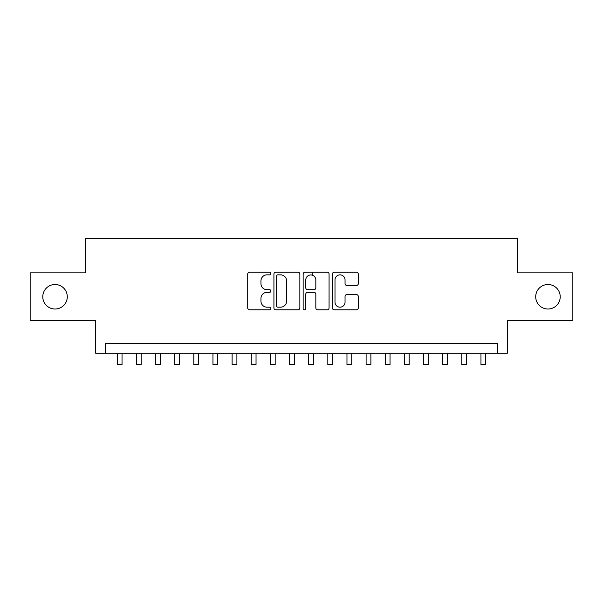 <?xml version="1.0" encoding="UTF-8"?>
<svg xmlns="http://www.w3.org/2000/svg" width="603" height="603" viewBox="0 0 603 603"><rect width="100%" height="100%" fill="white"/><g stroke="black" fill="none" stroke-linecap="round" stroke-linejoin="round"><path stroke-width="0.9" d="M270.875 273.543A1.319 1.319 0 0 0 269.556 272.232L249.589 272.232A1.877 1.877 0 0 0 247.712 274.109L247.712 307.929A1.877 1.877 0 0 0 249.589 309.806L269.556 309.806A1.319 1.319 0 0 0 270.875 308.495A1.319 1.319 0 0 0 269.556 307.176L266.971 307.176A6.015 6.015 0 0 1 260.963 301.168L260.963 298.349A6.015 6.015 0 0 1 266.971 292.334L269.556 292.334A1.319 1.319 0 0 0 270.875 291.023A1.319 1.319 0 0 0 269.556 289.704L266.971 289.704A6.015 6.015 0 0 1 260.963 283.689L260.963 280.87A6.015 6.015 0 0 1 266.971 274.862L269.556 274.862A1.319 1.319 0 0 0 270.875 273.543M535.713 296.759A12.248 12.248 0 0 0 547.961 309.015A12.248 12.248 0 0 0 560.217 296.759A12.248 12.248 0 0 0 547.961 284.51A12.248 12.248 0 0 0 535.713 296.759M42.783 296.759A12.248 12.248 0 0 0 55.039 309.015A12.248 12.248 0 0 0 67.287 296.759A12.248 12.248 0 0 0 55.039 284.51A12.248 12.248 0 0 0 42.783 296.759M356.411 285.475A1.877 1.877 0 0 0 358.295 283.598L358.295 274.109A1.877 1.877 0 0 0 356.411 272.232L334.243 272.232A1.877 1.877 0 0 0 332.366 274.109L332.366 307.929A1.877 1.877 0 0 0 334.243 309.806L356.411 309.806A1.877 1.877 0 0 0 358.295 307.929L358.295 296.465A1.877 1.877 0 0 0 356.411 294.588L346.929 294.588A1.877 1.877 0 0 0 345.044 296.465L345.044 302.156A5.028 5.028 0 0 1 340.017 307.176A5.028 5.028 0 0 1 334.997 302.156L334.997 279.882A5.028 5.028 0 0 1 340.017 274.862A5.028 5.028 0 0 1 345.044 279.882L345.044 283.598A1.877 1.877 0 0 0 346.929 285.475L356.411 285.475M497.716 353.23L507.289 353.23L507.289 320.69L572.85 320.69L572.85 272.835L517.811 272.835L517.811 238.373L85.189 238.373L85.189 272.835L30.15 272.835L30.15 320.69L95.711 320.69L95.711 353.23L497.716 353.23L497.716 343.665L105.284 343.665L105.284 353.23M299.857 274.109A1.877 1.877 0 0 0 297.98 272.232L275.805 272.232A1.877 1.877 0 0 0 273.928 274.109L273.928 307.929A1.877 1.877 0 0 0 275.805 309.806L297.98 309.806A1.877 1.877 0 0 0 299.857 307.929L299.857 274.109M305.02 272.232L327.195 272.232A1.877 1.877 0 0 1 329.072 274.109L329.072 307.929A1.877 1.877 0 0 1 327.195 309.806L317.706 309.806A1.877 1.877 0 0 1 315.829 307.929L315.829 294.211A1.877 1.877 0 0 0 313.952 292.334L307.651 292.334A1.877 1.877 0 0 0 305.774 294.211L305.774 308.495A1.319 1.319 0 0 1 304.462 309.806A1.319 1.319 0 0 1 303.143 308.495L303.143 274.109A1.877 1.877 0 0 1 305.02 272.232M277.87 274.862A1.319 1.319 0 0 0 276.558 276.174L276.558 305.864A1.319 1.319 0 0 0 277.87 307.176L280.599 307.176A6.015 6.015 0 0 0 286.606 301.168L286.606 280.87A6.015 6.015 0 0 0 280.599 274.862L277.87 274.862M315.829 279.98A5.028 5.028 0 0 0 310.801 274.953A5.028 5.028 0 0 0 305.774 279.98L305.774 287.827A1.877 1.877 0 0 0 307.651 289.704L313.952 289.704A1.877 1.877 0 0 0 315.829 287.827L315.829 279.98M117.253 353.23L117.253 364.627L122.032 364.627L122.032 353.23M136.391 353.23L136.391 364.627L141.177 364.627L141.177 353.23M155.536 353.23L155.536 364.627L160.323 364.627L160.323 353.23M174.682 353.23L174.682 364.627L179.468 364.627L179.468 353.23M193.819 353.23L193.819 364.627L198.606 364.627L198.606 353.23M212.965 353.23L212.965 364.627L217.751 364.627L217.751 353.23M232.11 353.23L232.11 364.627L236.896 364.627L236.896 353.23M251.247 353.23L251.247 364.627L256.034 364.627L256.034 353.23M270.393 353.23L270.393 364.627L275.179 364.627L275.179 353.23M289.538 353.23L289.538 364.627L294.324 364.627L294.324 353.23M312.218 275.156L312.218 272.232M308.676 353.23L308.676 364.627L313.462 364.627L313.462 353.23M327.821 353.23L327.821 364.627L332.607 364.627L332.607 353.23M346.966 353.23L346.966 364.627L351.753 364.627L351.753 353.23M366.104 353.23L366.104 364.627L370.89 364.627L370.89 353.23M385.249 353.23L385.249 364.627L390.035 364.627L390.035 353.23M404.394 353.23L404.394 364.627L409.181 364.627L409.181 353.23M423.532 353.23L423.532 364.627L428.318 364.627L428.318 353.23M442.677 353.23L442.677 364.627L447.464 364.627L447.464 353.23M461.823 353.23L461.823 364.627L466.609 364.627L466.609 353.23M480.968 353.23L480.968 364.627L485.747 364.627L485.747 353.23"/></g></svg>
